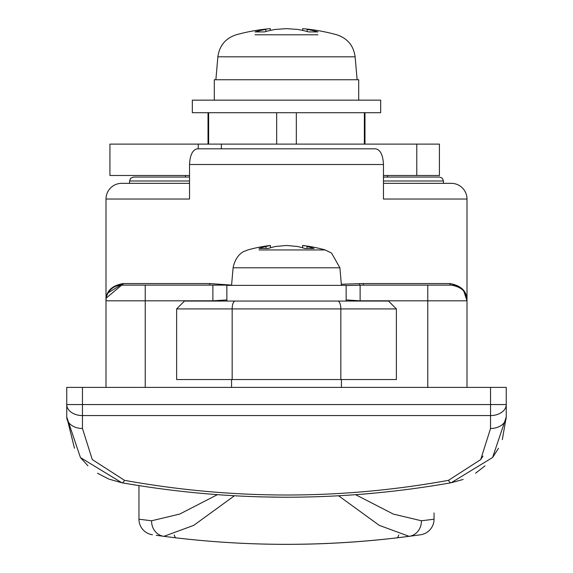 <?xml version="1.0" encoding="UTF-8"?>
<svg xmlns="http://www.w3.org/2000/svg" width="573" height="573" viewBox="0 0 573 573"><rect width="100%" height="100%" fill="white"/><g stroke="black" fill="none" stroke-linecap="round" stroke-linejoin="round"><path stroke-width="0.86" d="M208.636 112.709L208.636 144.102M276.68 144.102L276.68 112.709M296.32 112.709L296.32 144.102M364.364 144.102L364.364 112.709M176.627 308.911L176.627 379.541L396.373 379.541L396.373 308.911L176.627 308.911L184.477 301.061L388.523 301.061L224.437 301.061M383.466 175.496L439.419 175.496L439.419 144.102L109.923 144.102L109.923 175.496L189.534 175.496M198.208 148.808L198.208 144.102M221.364 148.808L221.364 144.102M434.04 512.957L434.04 519.217A15.693 15.693 0 0 1 420.582 534.759L409.108 536.335L379.283 525.369L338.636 495.817M398.736 534.91A15.693 3.99 -96.7 0 1 396.831 537.868L410.046 536.213M416.786 535.297L420.582 534.759A15.693 15.693 0 0 0 434.04 519.217A15.693 15.693 0 0 1 420.582 534.759M174.264 534.91A15.693 3.99 -83.3 0 0 176.169 537.868C249.413 546.484 322.964 546.484 396.831 537.868M234.364 495.817L193.717 525.369L163.892 536.335L156.25 535.297M162.99 536.213L166.736 536.7M138.96 519.217L138.96 485.632L138.96 519.217A15.693 15.693 0 0 0 152.418 534.759A15.693 15.693 0 0 1 138.96 519.217L151.587 520.771A15.693 14.332 97.5 0 0 163.892 536.335A941.761 941.761 0 0 0 286.5 544.35A941.761 941.761 0 0 1 163.892 536.335M355.683 494.721L393.336 514.088L421.413 520.771L434.04 519.217M421.413 520.771A15.693 14.332 82.5 0 1 409.108 536.335A941.761 941.761 0 0 1 286.5 544.35A941.761 941.761 0 0 0 409.108 536.335M151.587 520.771L179.664 514.088L217.317 494.714M189.534 177.064L133.466 177.064L189.534 177.064M387.584 175.496L387.584 177.064L439.534 177.064L383.466 177.064M189.534 164.508C190 154.982 192.621 149.746 197.391 148.808L375.609 148.808C380.372 149.725 382.993 154.961 383.466 164.508L189.534 164.508L189.534 199.039L105.998 199.039A15.693 15.693 0 0 1 121.691 183.339L189.534 183.339M383.466 164.508L383.466 199.039L467.002 199.039L467.002 387.391M105.998 387.391L105.998 199.039M226.858 299.915L212.877 300.811L105.998 300.811C105.912 291.385 111.62 285.626 123.116 283.549L107.846 293.004M227.295 285.118L209.109 285.118A1.569 0.666 90 0 0 209.775 283.549L231.585 285.118M341.336 284.222L363.225 283.549L449.884 283.549C461.38 285.626 467.088 291.385 467.002 300.811C467.095 292.259 461.867 287.023 451.309 285.118A1.569 1.418 90 0 1 449.884 283.549M383.466 183.339L451.309 183.339A15.693 15.693 0 0 1 467.002 199.039M363.225 283.549A1.569 0.666 90 0 0 363.891 285.118L346.142 285.519M467.002 299.493L467.002 300.811A15.693 15.693 0 0 0 451.309 285.118L363.891 285.118M130.322 285.118L121.691 285.118A15.693 15.693 0 0 0 105.998 300.811A15.693 15.693 0 0 1 121.691 285.118L145.234 285.118L121.691 285.118A1.569 1.418 90 0 0 123.116 283.549L209.775 283.549M121.691 285.118L106.234 298.082M212.877 300.811L212.877 285.196M463.851 291.378L467.002 300.811L360.123 300.811L360.123 285.196A1.569 0.637 87.5 0 1 359.486 283.635M490.545 387.391L506.245 387.391L506.245 404.559L490.545 404.559L490.545 387.391L82.455 387.391L82.455 404.559L66.755 404.559L66.755 387.391L82.455 387.391M360.123 300.811L346.142 299.915M145.234 387.391L145.234 285.118L209.109 285.118M132.084 484.514L135.565 485.087M258.731 496.855L286.5 497.264M362.473 494.191L373.782 493.21M502.328 439.598L506.245 417.065A15.693 11.424 180 0 1 490.545 428.489L490.545 415.575A15.693 11.016 180 0 0 506.245 404.559L506.245 417.065L492.587 457.512L451.202 482.745C341.637 502.034 231.836 502.034 121.798 482.745L80.449 457.555L66.755 417.065L66.755 404.559A15.693 11.016 180 0 0 82.455 415.575L82.455 404.559L490.545 404.559L490.545 415.575L82.455 415.575A15.693 11.016 180 0 1 66.755 404.559M130.322 481.377L124.542 480.339C232.767 499.9 340.742 499.9 448.458 480.339A15.693 3.968 -100.1 0 0 451.202 482.745L463.163 479.451M475.547 473.226L485.03 465.856M492.708 457.347L498.503 448.258M82.455 415.575L82.455 428.489A15.693 11.424 180 0 1 66.755 417.065L74.469 448.208M80.435 457.533L87.941 465.828M97.482 473.241L108.576 478.956M109.099 479.171L121.798 482.745A15.693 3.968 -79.9 0 0 124.542 480.339L92.282 459.567L82.455 428.489M482.982 456.087L480.733 459.546M448.458 480.339L480.697 459.596L490.545 428.489M317.951 34.795L255.049 34.795M297.401 29.402L286.5 28.65L275.599 29.402A188.209 135.393 -90 0 0 270.291 30.426L270.291 28.65A188.352 188.352 0 0 0 236.183 34.795C225.511 38.327 219.409 45.668 217.876 56.806L355.124 56.806C353.591 45.668 347.489 38.327 336.817 34.795A188.352 188.352 0 0 0 302.709 28.65L302.709 30.426A188.209 135.393 90 0 0 297.401 29.402A188.209 135.393 90 0 1 308.625 31.916L317.951 31.916A188.209 130.737 -90 0 0 307.114 29.402C301.283 28.406 301.283 28.406 307.114 29.402C301.283 28.406 301.283 28.406 307.114 29.402L307.114 31.501M358.705 100.153L358.705 79.747L214.295 79.747L214.295 100.153M265.886 31.501L265.886 29.402C271.717 28.406 271.717 28.406 265.886 29.402A188.209 130.737 90 0 0 255.049 31.916L264.375 31.916A188.209 135.393 -90 0 1 275.599 29.402L286.5 28.65M286.5 100.153L192.327 100.153L192.327 112.709L380.673 112.709L380.673 100.153L286.5 100.153M314.011 249.95L325.156 249.95A141.266 141.266 0 0 0 302.58 245.473L302.58 247.801A141.087 101.45 90 0 0 297.423 246.476L286.5 245.473L275.62 246.469L286.5 245.473L297.401 246.476A141.08 101.557 90 0 1 304.693 248.46L314.011 248.46A141.08 98.047 -90 0 0 306.992 246.476C301.154 245.151 301.154 245.151 306.992 246.476L306.992 248.46M266.044 246.469C271.867 245.151 271.86 245.151 266.03 246.476A141.087 98.047 90 0 0 259.017 248.453L268.343 248.453A141.08 101.45 -90 0 1 275.599 246.476A141.08 101.557 -90 0 0 270.442 247.801L270.442 245.473A141.266 141.266 0 0 0 247.844 249.95L244.513 251.218C245.258 250.888 235.976 253.51 233.104 267.799L339.896 267.799L331.545 253.051L325.156 249.95L259.017 249.95M302.58 245.473L304.492 245.91M346.142 301.061L346.142 285.368L226.858 285.368L226.858 301.061M340.835 379.541L340.835 308.911A7.85 3.015 90 0 0 337.812 301.061M232.165 379.541L232.165 308.911A7.85 3.015 90 0 1 235.188 301.061M189.534 180.989L129.541 180.989L130.665 178.232L133.466 177.064M439.534 177.064L442.335 178.232L443.459 180.989L383.466 180.989M427.766 387.391L427.766 285.118M467.002 300.811A15.693 15.693 0 0 0 451.309 285.118M266.03 248.453L266.03 246.476M208.02 112.709L208.02 144.102M364.98 112.709L364.98 144.102M396.373 308.911L388.523 301.061M416.779 175.496L416.779 144.102M185.416 175.496L185.416 177.064M129.541 180.989L129.541 183.339M443.459 180.989L443.459 183.339M231.564 379.541L231.564 387.391M341.436 379.541L341.436 387.391M355.124 56.806L357.129 79.747M217.876 56.806L215.871 79.747M233.104 267.799L231.564 285.368M339.896 267.799L341.436 285.368"/></g></svg>
